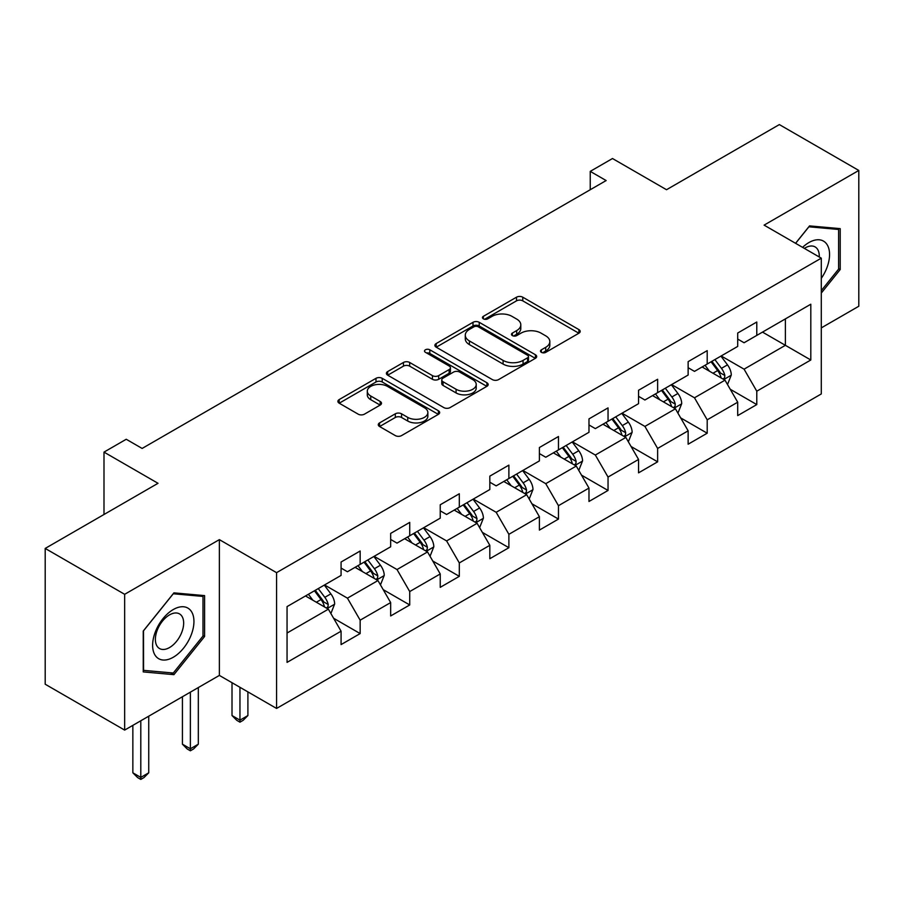 <?xml version="1.0" encoding="UTF-8"?>
<svg xmlns="http://www.w3.org/2000/svg" width="904" height="904" viewBox="0 0 904 904"><rect width="100%" height="100%" fill="white"/><g stroke="black" fill="none" stroke-linecap="round" stroke-linejoin="round"><path stroke-width="1.36" d="M541.394 352.345A3.085 1.785 0 0 0 545.767 352.345L578.91 333.203A4.407 2.542 0 0 0 580.198 331.406A4.407 2.542 0 0 0 578.91 329.61L522.761 297.19A4.407 2.542 0 0 0 516.512 297.19L483.369 316.321A3.085 1.785 0 0 0 482.465 317.587A3.085 1.785 0 0 0 483.369 318.841A3.085 1.785 0 0 0 487.742 318.841L492.025 316.366A14.114 8.147 0 0 1 511.992 316.366L516.67 319.067A14.114 8.147 0 0 1 520.806 324.83A14.114 8.147 0 0 1 516.67 330.593L512.387 333.067A3.085 1.785 0 0 0 511.483 334.333A3.085 1.785 0 0 0 512.387 335.599A3.085 1.785 0 0 0 516.749 335.599L521.043 333.113A14.114 8.147 0 0 1 541.01 333.113L545.688 335.813A14.114 8.147 0 0 1 549.824 341.588A14.114 8.147 0 0 1 545.688 347.351L541.394 349.825A3.085 1.785 0 0 0 540.49 351.08A3.085 1.785 0 0 0 541.394 352.345L541.394 349.825M379.567 422.902A4.407 2.542 0 0 0 378.279 424.699A4.407 2.542 0 0 0 379.567 426.507L395.319 435.592A4.407 2.542 0 0 0 401.557 435.592L438.372 414.348A4.407 2.542 0 0 0 439.66 412.54A4.407 2.542 0 0 0 438.372 410.744L382.222 378.324A4.407 2.542 0 0 0 375.985 378.324L339.169 399.579A4.407 2.542 0 0 0 337.881 401.376A4.407 2.542 0 0 0 339.169 403.173L358.199 414.168A4.407 2.542 0 0 0 364.436 414.168L380.188 405.071A4.407 2.542 0 0 0 381.488 403.263A4.407 2.542 0 0 0 380.188 401.466L370.753 396.02A11.797 6.814 0 0 1 367.295 391.206A11.797 6.814 0 0 1 374.584 384.912A11.797 6.814 0 0 1 387.443 386.381L424.417 407.727A11.797 6.814 0 0 1 427.863 412.54A11.797 6.814 0 0 1 420.586 418.834A11.797 6.814 0 0 1 407.727 417.365L401.557 413.806A4.407 2.542 0 0 0 395.319 413.806L379.567 422.902L379.567 426.507M821.295 327.892L858.8 306.241L858.8 170.449L779.35 124.582L666.519 189.716L612.494 158.528L590.244 171.376L606.143 180.551L142.131 448.44L126.244 439.265L103.994 452.113L103.994 514.489M124.65 594.312L124.65 730.093L219.367 675.412L219.367 539.631L124.65 594.312L45.2 548.434L158.019 483.301L103.994 452.113M219.367 539.631L276.567 572.661L821.295 258.16L821.295 393.941L276.567 708.442L276.567 572.661M858.8 170.449L764.095 225.13L821.295 258.16M492.341 379.59A4.407 2.542 0 0 0 498.579 379.59L535.394 358.334A4.407 2.542 0 0 0 536.682 356.526A4.407 2.542 0 0 0 535.394 354.73L479.233 322.31A4.407 2.542 0 0 0 472.995 322.31L436.191 343.565A4.407 2.542 0 0 0 434.892 345.362A4.407 2.542 0 0 0 436.191 347.17L492.341 379.59M426.665 353.012A3.085 1.785 0 0 1 429.796 353.441L429.796 349.78L486.883 382.731A4.407 2.542 0 0 1 488.171 384.539A4.407 2.542 0 0 1 486.883 386.336L450.068 407.591A4.407 2.542 0 0 1 443.83 407.591L387.68 375.171L387.68 371.567A4.407 2.542 0 0 0 386.392 373.375A4.407 2.542 0 0 0 387.68 375.171M387.68 371.567L403.433 362.47A4.407 2.542 0 0 1 409.67 362.47L432.44 375.623A4.407 2.542 0 0 0 438.689 375.623L449.13 369.589A4.407 2.542 0 0 0 450.429 367.792A4.407 2.542 0 0 0 449.13 365.984L425.422 352.3A3.085 1.785 0 0 1 424.518 351.034A3.085 1.785 0 0 1 426.428 349.396A3.085 1.785 0 0 1 429.796 349.78M124.65 730.093L45.2 684.226L45.2 548.434M333.61 618.257L360.154 633.58L360.154 620.178L390.664 602.572L390.664 615.963L409.727 604.957L409.727 591.555L440.237 573.95L440.237 587.34L459.311 576.334L459.311 562.932L489.821 545.315L489.821 558.717L508.884 547.711L508.884 534.309L539.394 516.692L539.394 530.094L558.469 519.077L558.469 505.686L588.979 488.07L588.979 501.471L608.042 490.454L608.042 477.063L638.552 459.447L638.552 472.848L657.626 461.831L657.626 448.44L688.136 430.824L688.136 444.214L707.199 433.208L707.199 419.818L737.709 402.201L737.709 415.591L756.784 404.585L756.784 391.195L810.809 359.995L810.809 304.219L785.384 318.897L785.384 345.317L810.809 359.995M360.154 633.58L341.079 644.586L341.079 631.195L287.054 662.383L287.054 606.607L341.079 575.407L341.079 562.017L360.154 551.011L360.154 564.401L390.664 546.784L390.664 533.394L409.727 522.388L409.727 535.778L440.237 518.161L440.237 504.771L459.311 493.765L459.311 507.155L489.821 489.539L489.821 476.148L508.884 465.131L508.884 478.532L539.394 460.916L539.394 447.525L558.469 436.508L558.469 449.909L588.979 432.293L588.979 418.891L608.042 407.885L608.042 421.287L638.552 403.67L638.552 390.268L657.626 379.262L657.626 392.664L688.136 375.047L688.136 361.645L707.199 350.639L707.199 364.029L737.709 346.424L737.709 333.022L756.784 322.016L756.784 335.407L810.809 304.219M355.069 567.339L377.951 580.549L347.441 598.165L324.559 584.956M341.079 568.074L347.441 571.746L360.154 564.401M347.441 598.165L360.154 620.178M377.951 580.549L390.664 602.572M404.642 538.716L427.524 551.926L397.014 569.543L374.132 556.333M390.664 539.451L397.014 543.123L409.727 535.778M397.014 569.543L409.727 591.555M427.524 551.926L440.237 573.95M454.226 510.093L477.109 523.303L446.599 540.92L423.716 527.71M440.237 510.828L446.599 514.489L459.311 507.155M446.599 540.92L459.311 562.932M477.109 523.303L489.821 545.315M503.799 481.47L526.682 494.68L496.172 512.297L473.289 499.076M489.821 482.205L496.172 485.866L508.884 478.532M496.172 512.297L508.884 534.309M526.682 494.68L539.394 516.692M553.384 452.847L576.266 466.057L545.756 483.674L522.874 470.453M539.394 453.571L545.756 457.243L558.469 449.909M545.756 483.674L558.469 505.686M576.266 466.057L588.979 488.07M602.957 424.213L625.839 437.434L595.329 455.04L572.447 441.83M588.979 424.948L595.329 428.62L608.042 421.287M595.329 455.04L608.042 477.063M625.839 437.434L638.552 459.447M652.541 395.59L675.424 408.8L644.914 426.417L622.031 413.207M638.552 396.325L644.914 399.997L657.626 392.664M644.914 426.417L657.626 448.44M675.424 408.8L688.136 430.824M702.114 366.967L724.997 380.177L694.487 397.794L671.604 384.584M688.136 367.702L694.487 371.374L707.199 364.029M694.487 397.794L707.199 419.818M724.997 380.177L737.709 402.201M762.501 332.107L785.384 345.317L744.071 369.171L721.189 355.961M737.709 339.079L744.071 342.752L756.784 335.407M744.071 369.171L756.784 391.195M219.367 675.412L276.567 708.442M590.244 171.376L590.244 189.716M287.054 633.026L328.367 609.172L305.484 595.962M328.367 609.172L341.079 631.195M730.24 389.262L756.784 404.585M680.667 417.885L707.199 433.208M631.082 446.508L657.626 461.831M581.509 475.142L608.042 490.454M531.925 503.765L558.469 519.077M482.352 532.388L508.884 547.711M432.767 561.011L459.311 576.334M383.194 589.634L409.727 604.957M821.295 293.054L840.211 269.528L840.211 228.633L809.543 225.898L795.554 243.3M143.25 671.909L173.918 674.655L204.587 636.495L204.587 595.612L173.918 592.866L143.25 631.026L143.25 671.909M838.618 268.612L840.211 269.528M202.993 635.58L204.587 636.495M170.675 672.779L173.918 674.655M542.626 352.775L545.688 351.012A14.114 8.147 0 0 0 549.824 345.249L549.824 341.588M520.806 324.83L520.806 328.502A14.114 8.147 0 0 1 516.67 334.265L513.619 336.028M578.854 333.237L522.761 300.851A4.407 2.542 0 0 0 516.512 300.851L484.6 319.281M535.326 358.368L479.233 325.982A4.407 2.542 0 0 0 472.995 325.982L436.248 347.204M527.586 357.792A3.085 1.785 0 0 0 528.49 356.526A3.085 1.785 0 0 0 527.586 355.272L478.306 326.819A3.085 1.785 0 0 0 473.933 326.819L469.413 329.429A14.114 8.147 0 0 0 465.277 335.192A14.114 8.147 0 0 0 469.413 340.955L503.099 360.402A14.114 8.147 0 0 0 523.066 360.402L527.586 357.792L527.586 361.464A3.085 1.785 0 0 0 528.49 360.199L528.49 356.526M465.277 335.192L465.277 338.853A14.114 8.147 0 0 0 469.413 344.616L469.413 340.955M527.586 361.464L523.066 364.075A14.114 8.147 0 0 1 503.099 364.075L469.413 344.616M387.737 375.205L403.433 366.143L403.433 362.47M450.429 367.792L450.429 371.454A4.407 2.542 0 0 1 449.13 373.262L438.689 379.296A4.407 2.542 0 0 1 432.44 379.296L409.67 366.143A4.407 2.542 0 0 0 403.433 366.143M429.796 353.441L486.827 386.37M456.079 389.262A11.797 6.814 0 0 0 468.939 390.743A11.797 6.814 0 0 0 476.216 384.449A11.797 6.814 0 0 0 472.769 379.635L459.74 372.109A4.407 2.542 0 0 0 453.503 372.109L443.05 378.143A4.407 2.542 0 0 0 441.762 379.94A4.407 2.542 0 0 0 443.05 381.748L456.079 389.262L456.079 392.935A11.797 6.814 0 0 0 468.939 394.415A11.797 6.814 0 0 0 476.216 388.121L476.216 384.449M441.762 379.94L441.762 383.612A4.407 2.542 0 0 0 443.05 385.42L443.05 381.748M456.079 392.935L443.05 385.42M427.863 412.54L427.863 416.213A11.797 6.814 0 0 1 420.586 422.507A11.797 6.814 0 0 1 407.727 421.027L401.557 417.478A4.407 2.542 0 0 0 395.319 417.478L379.623 426.541M367.295 391.206L367.295 394.867A11.797 6.814 0 0 0 370.753 399.692L370.753 396.02M380.132 405.105L370.753 399.692M438.316 414.382L382.222 381.996A4.407 2.542 0 0 0 375.985 381.996L339.226 403.207M727.517 384.528L731.291 375.002A11.91 6.882 -120 0 0 727.494 364.866L720.929 356.108M709.493 371.228L705.041 365.284M723.155 379.115L724.601 377.589L724.861 375.51A11.91 6.882 -120 0 0 721.448 368.346L714.894 359.6M711.911 361.317L719.188 371.036A6.068 3.503 60 0 1 720.285 372.877L724.861 375.51M711.075 361.792L717.64 370.55A11.91 6.882 60 0 1 721.053 377.714M821.295 278.342A29.21 16.871 120 0 0 826.798 268.013A29.21 16.871 120 0 0 824.979 242.159A29.21 16.871 120 0 0 802.582 247.357M836.652 228.316L838.618 229.458L838.618 269.076L821.295 290.625M795.61 243.334L808.899 226.802L838.618 229.458M819.261 256.985A20.001 11.549 120 0 0 815.137 246.928A20.001 11.549 120 0 0 804.368 248.385M173.274 657.253A29.21 16.871 120 0 0 193.942 621.466A29.21 16.871 120 0 0 173.274 609.545A29.21 16.871 120 0 0 152.618 645.32A29.21 16.871 120 0 0 173.274 657.253M169.511 647.558A20.001 11.549 120 0 0 182.585 629.93A20.001 11.549 120 0 0 179.512 613.906A20.001 11.549 120 0 0 169.511 614.889A20.001 11.549 120 0 0 156.448 632.517A20.001 11.549 120 0 0 159.522 648.541A20.001 11.549 120 0 0 169.511 647.558M143.566 630.743L173.274 593.77L202.993 596.425L202.993 636.043L173.274 673.017L143.566 670.361L143.499 630.698M201.027 595.295L202.993 596.425M677.932 413.151L681.718 403.636A11.91 6.882 -120 0 0 677.91 393.489L671.356 384.731M659.92 399.851L655.468 393.907M673.582 407.738L675.028 406.212L675.288 404.133A11.91 6.882 -120 0 0 671.875 396.98L665.31 388.223M662.327 389.94L669.604 399.658A6.068 3.503 60 0 1 670.711 401.5L675.288 404.133M661.502 390.415L668.056 399.172A11.91 6.882 60 0 1 671.469 406.337M628.359 441.773L632.133 432.259A11.91 6.882 -120 0 0 628.336 422.111L621.771 413.354M610.336 428.473L605.883 422.53M623.997 436.361L625.444 434.835L625.704 432.767A11.91 6.882 -120 0 0 622.291 425.603L615.737 416.846M612.754 418.563L620.031 428.281A6.068 3.503 60 0 1 621.127 430.123L625.704 432.767M611.918 419.049L618.483 427.795A11.91 6.882 60 0 1 621.895 434.96M578.775 470.408L582.56 460.882A11.91 6.882 -120 0 0 578.752 450.734L572.198 441.977M560.762 457.108L556.31 451.152M574.424 464.995L575.871 463.469L576.13 461.39A11.91 6.882 -120 0 0 572.718 454.226L566.153 445.469M563.169 447.186L570.447 456.904A6.068 3.503 60 0 1 571.554 458.746L576.13 461.39M562.344 447.672L568.898 456.43A11.91 6.882 60 0 1 572.311 463.594M529.202 499.031L532.976 489.505A11.91 6.882 -120 0 0 529.179 479.357L522.614 470.6M511.178 485.731L506.726 479.775M524.84 493.618L526.286 492.092L526.546 490.013A11.91 6.882 -120 0 0 523.133 482.849L516.579 474.091M513.596 475.809L520.873 485.527A6.068 3.503 60 0 1 521.97 487.369L526.546 490.013M512.76 476.295L519.325 485.052A11.91 6.882 60 0 1 522.738 492.217M479.617 527.653L483.403 518.128A11.91 6.882 -120 0 0 479.595 507.98L473.041 499.223M461.605 514.353L457.153 508.398M475.267 522.241L476.713 520.715L476.973 518.636A11.91 6.882 -120 0 0 473.56 511.472L466.995 502.714M464.012 504.432L471.289 514.15A6.068 3.503 60 0 1 472.396 515.992L476.973 518.636M463.187 504.918L469.741 513.675A11.91 6.882 60 0 1 473.154 520.84M430.044 556.276L433.818 546.75A11.91 6.882 -120 0 0 430.021 536.603L423.456 527.857M412.021 542.976L407.568 537.021M425.682 550.864L427.129 549.338L427.389 547.259A11.91 6.882 -120 0 0 423.976 540.095L417.422 531.337M414.439 533.066L421.716 542.773A6.068 3.503 60 0 1 422.812 544.615L427.389 547.259M413.603 533.541L420.168 542.298A11.91 6.882 60 0 1 423.58 549.462M239.955 687.3L239.955 720.149L247.899 715.561L247.899 691.888M247.899 715.561L243.131 720.33L239.955 722.172L236.78 720.33L232.012 715.561L232.012 682.712M232.012 715.561L239.955 720.149L239.955 722.172M380.46 584.899L384.245 575.373A11.91 6.882 -120 0 0 380.437 565.237L373.883 556.48M362.447 571.599L357.995 565.655M376.109 579.487L377.556 577.961L377.815 575.882A11.91 6.882 -120 0 0 374.403 568.718L367.838 559.96M364.854 561.689L372.132 571.396A6.068 3.503 60 0 1 373.239 573.238L377.815 575.882M364.029 562.164L370.583 570.921A11.91 6.882 60 0 1 373.996 578.085M190.382 692.148L190.371 748.772L198.326 744.184L198.326 687.56M198.326 744.184L193.558 748.964L190.371 750.795L190.371 748.772L182.427 744.184L182.427 696.735M190.382 750.795L187.196 748.964L182.427 744.184M330.887 613.522L334.661 603.996A11.91 6.882 -120 0 0 330.864 593.86L324.299 585.103M312.863 600.222L308.411 594.278M326.525 608.109L327.971 606.584L328.231 604.505A11.91 6.882 -120 0 0 324.818 597.341L318.264 588.583M315.281 590.312L322.558 600.019A6.068 3.503 60 0 1 323.655 601.872L328.231 604.505M314.445 590.787L321.01 599.544A11.91 6.882 60 0 1 324.423 606.708M140.798 720.77L140.798 777.395L148.742 772.807L148.742 716.183M148.742 772.807L143.973 777.587L140.798 779.417L137.623 777.587L132.854 772.807L132.854 725.358M132.854 772.807L140.798 777.395L140.798 779.417M545.688 351.012L545.688 347.351M512.387 335.599L512.387 333.067M516.67 334.265L516.67 330.593M483.369 318.841L483.369 316.321M516.512 300.851L516.512 297.19M522.761 300.851L522.761 297.19M578.91 333.203L578.91 329.61M436.191 347.17L436.191 343.565M472.995 325.982L472.995 322.31M479.233 325.982L479.233 322.31M535.394 358.334L535.394 354.73M503.099 364.075L503.099 360.402M523.066 364.075L523.066 360.402M409.67 366.143L409.67 362.47M432.44 379.296L432.44 375.623M438.689 379.296L438.689 375.623M449.13 373.262L449.13 369.589M486.883 386.336L486.883 382.731M395.319 417.478L395.319 413.806M401.557 417.478L401.557 413.806M407.727 421.027L407.727 417.365M380.188 405.071L380.188 401.466M339.169 403.173L339.169 399.579M375.985 381.996L375.985 378.324M382.222 381.996L382.222 378.324M438.372 414.348L438.372 410.744M723.821 379.499L731.212 375.239M721.448 368.346L727.494 364.866M712.985 373.239L717.64 370.55M674.248 408.122L681.639 403.862M671.875 396.98L677.91 393.489M663.4 401.862L668.056 399.172M624.664 436.756L632.054 432.485M622.291 425.603L628.336 422.111M613.827 430.485L618.483 427.795M575.091 465.379L582.481 461.108M572.718 454.226L578.752 450.734M564.243 459.119L568.898 456.43M525.506 494.002L532.897 489.731M523.133 482.849L529.179 479.357M514.67 487.742L519.325 485.052M475.933 522.625L483.324 518.354M473.56 511.472L479.595 507.98M465.085 516.365L469.741 513.675M426.349 551.248L433.739 546.976M423.976 540.095L430.021 536.603M415.512 544.988L420.168 542.298M376.776 579.871L384.166 575.599M374.403 568.718L380.437 565.237M365.928 573.611L370.583 570.921M327.191 608.494L334.582 604.234M324.818 597.341L330.864 593.86M316.355 602.234L321.01 599.544"/></g></svg>
